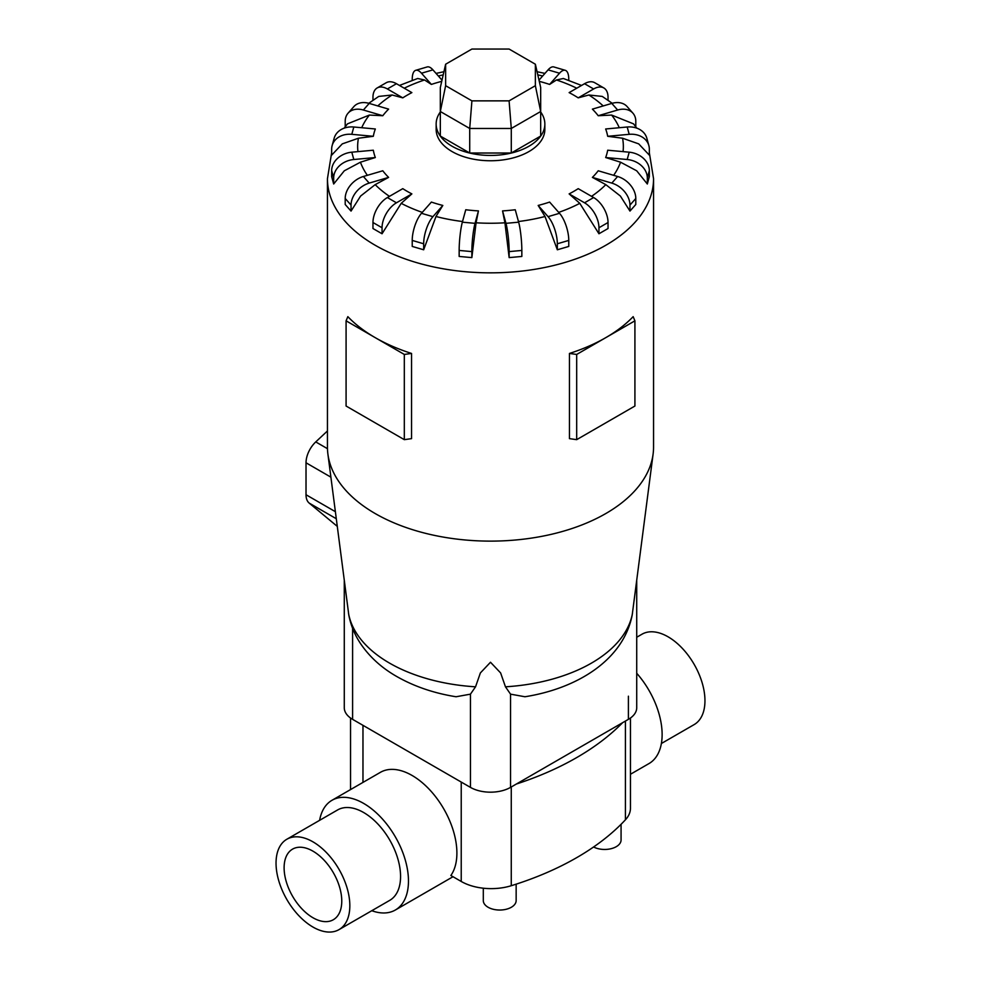 <?xml version="1.0" encoding="UTF-8"?>
<svg xmlns="http://www.w3.org/2000/svg" width="981" height="981" viewBox="0 0 981 981"><rect width="100%" height="100%" fill="white"/><g stroke="black" fill="none" stroke-linecap="round" stroke-linejoin="round"><path stroke-width="1.47" d="M286.844 839.245L337.574 809.963A52.177 30.129 60 0 1 363.669 812.538A52.177 30.129 60 0 1 397.759 858.522A52.177 30.129 60 0 1 389.764 900.337L339.021 929.62A52.177 30.129 -120 0 0 347.029 887.817A52.177 30.129 -120 0 0 312.939 841.833A52.177 30.129 -120 0 0 286.844 839.245A52.177 30.129 -120 0 0 278.849 881.061A52.177 30.129 -120 0 0 312.939 927.045A52.177 30.129 -120 0 0 339.021 929.62M636.718 637.258L641.979 634.217A52.177 30.129 60 0 1 668.061 636.804A52.177 30.129 60 0 1 702.151 682.788A52.177 30.129 60 0 1 694.156 724.591L661.378 743.512M630.452 774.267L649.005 763.561A63.348 36.579 -120 0 0 636.718 673.26M319.622 820.324A63.348 36.579 60 0 1 331.995 800.288L380.42 772.329A63.348 36.579 60 0 1 412.094 775.468A63.348 36.579 60 0 1 450.904 823.746A63.348 36.579 60 0 1 450.868 875.481L461.229 881.465A42.391 24.476 0 0 0 511.26 885.72A279.806 161.546 0 0 0 625.412 819.809A42.391 24.476 0 0 0 630.452 808.234L630.452 718.031M331.995 800.288A63.348 36.579 60 0 1 363.669 803.427A63.348 36.579 60 0 1 405.055 859.246A63.348 36.579 60 0 1 395.343 910.012A63.348 36.579 60 0 1 371.799 910.711M312.939 851.152A40.761 23.532 60 0 1 339.573 887.069A40.761 23.532 60 0 1 333.319 919.737A40.761 23.532 60 0 1 312.939 917.726A40.761 23.532 60 0 1 286.305 881.796A40.761 23.532 60 0 1 292.559 849.129A40.761 23.532 60 0 1 312.939 851.152M516.153 884.163L516.153 900.558A16.432 9.479 180 0 1 506.012 909.313A16.432 9.479 180 0 1 488.109 907.266A16.432 9.479 180 0 1 483.302 900.558L483.302 888.197M372.964 222.515A20.38 11.772 120 0 1 387.372 197.549L402.786 188.659A117.794 68.008 0 0 0 407.201 191.344A117.794 68.008 0 0 0 411.873 193.895L401.217 203.337L382.05 233.76L372.964 228.524L372.964 222.515L382.05 227.751A20.38 11.772 -60 0 1 396.459 202.797L411.873 193.895M412.228 240.419A20.38 7.554 106.4 0 1 421.487 213.294L431.382 202.074A117.794 68.008 0 0 0 442.823 205.446L435.981 216.494L423.669 249.787L412.228 246.427L412.228 240.419L423.669 243.779A20.38 7.554 -73.6 0 1 432.928 216.654L442.823 205.446M459.157 250.437A20.38 2.6 95.2 0 1 462.345 222.172L465.754 209.75A117.794 68.008 0 0 0 478.446 210.903L476.079 222.797L471.849 257.611L459.157 256.446L459.157 250.437L471.849 251.602A20.38 2.6 -84.8 0 1 475.037 223.337L478.446 210.903M504.921 222.797L502.554 210.903A117.794 68.008 0 0 0 515.246 209.75L518.655 222.172A20.38 2.6 -95.2 0 1 521.843 250.437L521.843 256.446L509.151 257.611L504.921 222.797A132.84 76.702 0 0 1 476.079 222.797M545.019 216.494L538.177 205.446A117.794 68.008 0 0 0 549.618 202.074L559.513 213.294A20.38 7.554 -106.4 0 1 568.772 240.419L568.772 246.427L557.331 249.787L545.019 216.494A132.84 76.702 0 0 1 518.471 221.522M579.783 203.337L569.127 193.895A117.794 68.008 0 0 0 578.214 188.659L593.628 197.549A20.38 11.772 -120 0 1 608.036 222.515L608.036 228.524L598.95 233.76L579.783 203.337A132.84 76.702 0 0 1 558.704 212.374M605.817 184.636L592.389 177.389A117.794 68.008 0 0 0 598.214 170.78L617.638 176.494A20.38 14.825 -138.6 0 1 635.798 198.481L635.798 204.489L629.961 211.087L620.384 196.041L605.817 184.636A132.84 76.702 0 0 1 591.531 196.347M620.556 162.196L605.669 157.536A117.794 68.008 0 0 0 607.68 150.216L629.201 152.19A20.38 16.432 -164.7 0 1 649.336 170.669L649.336 176.678L647.325 183.999L636.706 170.804L620.556 162.196A132.84 76.702 0 0 1 613.64 175.317M622.567 138.223L607.68 136.298A117.794 68.008 0 0 0 605.669 128.977L627.19 127.003A20.38 16.432 164.7 0 1 646.847 138.26L648.858 145.58A20.38 16.432 -15.3 0 1 649.336 149.124L649.336 155.133L638.705 143.876L622.567 138.223A132.84 76.702 0 0 1 623.058 151.626M636.755 128.131L633.542 123.864L611.641 115.071L598.214 115.733A117.794 68.008 0 0 0 592.389 109.124L611.801 103.41A20.38 14.825 138.6 0 1 627.092 106.561L632.917 113.171A20.38 14.825 -41.4 0 1 635.798 121.313L635.798 126.807M612.23 103.287L602.248 96.42L588.87 94.998L578.214 97.855A117.794 68.008 0 0 0 573.799 95.169A117.794 68.008 0 0 0 569.127 92.619L584.541 83.716A20.38 11.772 120 0 1 594.731 82.711L603.818 87.947A20.38 11.772 -60 0 1 608.036 97.278L608.036 100.246M440.322 111.981A54.347 31.38 0 0 0 436.153 124.047L436.153 129.382A54.347 31.38 0 0 0 452.069 151.565A54.347 31.38 0 0 0 511.297 158.37A54.347 31.38 0 0 0 544.847 129.382L544.847 124.047A54.347 31.38 0 0 0 540.678 111.981M576.681 354.448L576.681 439.66L569.458 438.642L569.458 353.442A163.054 94.139 0 0 0 605.804 337.636A163.054 94.139 0 0 0 633.162 316.655L634.915 320.824L605.804 337.636L576.681 354.448L569.458 353.442M331.664 152.68L327.446 178.701L327.446 446.98A163.054 94.139 0 0 0 327.887 453.982A163.054 94.139 0 0 0 375.196 513.553A163.054 94.139 0 0 0 547.251 535.234A163.054 94.139 0 0 0 653.113 453.982A163.054 94.139 0 0 0 653.554 446.98L653.554 178.701L649.336 152.68M411.542 353.442L404.319 354.448L375.196 337.636A163.054 94.139 0 0 0 411.542 353.442L411.542 438.642L404.319 439.66L375.196 422.848L346.085 406.036L346.085 320.824L347.838 316.655A163.054 94.139 0 0 0 375.196 337.636L346.085 320.824M456.042 696.755L470.451 694.156L475.54 686.81L480.383 672.929L490.5 662.249L500.617 672.929L505.46 686.81L510.549 694.156L524.958 696.755M524.86 696.768C577.417 688.478 623.327 659.919 632.193 615.075L653.113 453.982M436.153 124.047A54.347 31.38 0 0 0 452.069 146.243A54.347 31.38 0 0 0 511.297 153.048A54.347 31.38 0 0 0 544.847 124.047M344.282 580.973L344.282 707.767A28.363 16.37 0 0 0 352.596 719.343L470.451 787.387A28.363 16.37 0 0 0 510.549 787.387L628.404 719.343A28.363 16.37 0 0 0 636.718 707.767L636.718 580.973M445.632 85.69L445.632 64.231L471.91 49.05L509.09 49.05L535.368 64.231L535.368 85.69L509.09 100.859L471.91 100.859L445.632 85.69L440.322 111.503L440.322 87.505L445.632 64.231M535.368 85.69L540.678 111.503L511.285 128.474L511.285 153.024L540.678 136.052L540.678 87.505L535.368 64.231M511.285 153.024L469.715 153.024L469.715 128.474L511.285 128.474L509.09 100.859M469.715 153.024L440.322 136.052L440.322 111.503L469.715 128.474L471.91 100.859M327.446 430.966L315.747 441.916A19.571 11.294 120 0 0 306.023 462.787L306.023 494.743A19.571 11.294 120 0 0 309.162 503.069L337.231 526.331M404.319 354.448L404.319 439.66M576.681 439.66L634.915 406.036L634.915 320.824M375.183 184.636L360.616 196.041L351.039 211.087L351.039 205.09A20.38 14.825 -41.4 0 1 369.199 183.104L388.611 177.389L375.183 184.636A132.84 76.702 0 0 0 389.469 196.347M351.039 211.087L345.202 204.489L345.202 198.481A20.38 14.825 138.6 0 1 363.362 176.494L382.786 170.78A117.794 68.008 0 0 0 388.611 177.389M360.444 162.196L344.294 170.804L333.675 183.999L331.664 176.678L331.664 170.669L333.675 177.99A20.38 16.432 -15.3 0 1 353.81 159.511L375.331 157.536L360.444 162.196A132.84 76.702 0 0 0 367.36 175.317M358.433 138.223L342.295 143.876L331.664 155.133L331.664 149.124A20.38 16.432 15.3 0 1 332.142 145.58A20.38 16.432 15.3 0 1 351.799 134.323L373.32 136.298L358.433 138.223A132.84 76.702 0 0 0 357.942 151.626M345.202 126.807L345.202 121.313A20.38 14.825 41.4 0 1 348.083 113.171A20.38 14.825 41.4 0 1 363.362 110.019L382.786 115.733L369.359 115.071L347.458 123.864L344.245 128.131M372.964 100.246L372.964 97.278A20.38 11.772 60 0 1 377.182 87.947A20.38 11.772 60 0 1 387.372 88.964L402.786 97.855L392.13 94.998L378.752 96.42L368.77 103.287M412.228 80.344L412.228 79.375A20.38 7.554 73.6 0 1 415.736 70.313A20.38 7.554 73.6 0 1 421.487 73.219L431.382 84.427L424.54 79.976L417.648 78.492L399.451 85.445M581.549 85.445L563.352 78.492L556.46 79.976L549.618 84.427A117.794 68.008 0 0 0 539.268 81.349M333.675 183.999L333.675 177.99M331.664 170.669A20.38 16.432 164.7 0 1 351.799 152.19L373.32 150.216A117.794 68.008 0 0 0 375.331 157.536M332.142 145.58L334.153 138.26A20.38 16.432 -164.7 0 1 353.81 127.003L375.331 128.977A117.794 68.008 0 0 0 373.32 136.298M348.083 113.171L353.908 106.561A20.38 14.825 -138.6 0 1 369.199 103.41L388.611 109.124A117.794 68.008 0 0 0 382.786 115.733M377.182 87.947L386.269 82.711A20.38 11.772 -120 0 1 396.459 83.716L411.873 92.619A117.794 68.008 0 0 0 402.786 97.855M441.732 81.349A117.794 68.008 0 0 0 431.382 84.427M442.002 80.148L432.928 69.859A20.38 7.554 -106.4 0 0 427.176 66.941L415.736 70.313M549.618 84.427L559.513 73.219A20.38 7.554 -73.6 0 1 565.264 70.313L553.824 66.941A20.38 7.554 106.4 0 0 548.072 69.859L538.998 80.148M565.264 70.313A20.38 7.554 -73.6 0 1 568.772 79.375L568.772 80.344M578.214 97.855L593.628 88.964A20.38 11.772 -60 0 1 603.818 87.947M598.214 115.733L617.638 110.019A20.38 14.825 -41.4 0 1 632.917 113.171M607.68 136.298L629.201 134.323A20.38 16.432 -15.3 0 1 648.858 145.58M605.669 157.536L627.19 159.511A20.38 16.432 15.3 0 1 647.325 177.99L647.325 183.999M592.389 177.389L611.801 183.104A20.38 14.825 41.4 0 1 629.961 205.09L629.961 211.087M569.127 193.895L584.541 202.797A20.38 11.772 60 0 1 598.95 227.751L598.95 233.76M538.177 205.446L548.072 216.654A20.38 7.554 73.6 0 1 557.331 243.779L557.331 249.787M502.554 210.903L505.963 223.337A20.38 2.6 84.8 0 1 509.151 251.602L509.151 257.611M471.849 257.611L471.849 251.602M423.669 249.787L423.669 243.779M382.05 233.76L382.05 227.751M327.887 453.982L348.807 615.075C350.818 625.449 354.803 635.05 360.738 643.892C369.8 657.135 381.842 668.024 396.864 676.571C414.338 686.516 434.093 693.248 456.14 696.768M621.071 824.298L621.071 839.981A16.432 9.479 180 0 1 611.286 848.651A16.432 9.479 180 0 1 593.591 846.983M622.604 722.69A279.806 161.546 180 0 1 516.362 784.027M401.217 203.337A132.84 76.702 0 0 0 422.296 212.374M435.981 216.494A132.84 76.702 0 0 0 462.529 221.522M619.281 127.726A132.84 76.702 0 0 0 611.641 115.071M603.205 105.948A132.84 76.702 0 0 0 588.87 94.998M327.446 178.701A163.054 94.139 0 0 0 375.196 245.262A163.054 94.139 0 0 0 552.904 265.679A163.054 94.139 0 0 0 653.554 178.701M348.549 613.493A142.736 82.404 0 0 0 389.567 663.131A142.736 82.404 0 0 0 475.54 686.81M505.46 686.81A142.736 82.404 0 0 0 632.451 613.493M327.47 448.685L315.747 441.916M330.879 477.146L306.023 462.787M335.343 511.665L306.023 494.743M336.25 518.704L309.162 503.069M363.362 176.494L369.199 183.104M345.202 198.481L351.039 205.09M369.359 115.071A132.84 76.702 0 0 0 361.719 127.726M392.13 94.998A132.84 76.702 0 0 0 377.795 105.948M424.54 79.976A132.84 76.702 0 0 0 404.246 88.216M443.204 74.875A132.84 76.702 0 0 0 438.36 76.003M542.64 76.003A132.84 76.702 0 0 0 537.796 74.875M576.754 88.216A132.84 76.702 0 0 0 556.46 79.976M351.799 152.19L353.81 159.511M353.81 127.003L351.799 134.323M369.199 103.41L363.362 110.019M396.459 83.716L387.372 88.964M432.928 69.859L421.487 73.219M559.513 73.219L548.072 69.859M593.628 88.964L584.541 83.716M617.638 110.019L611.801 103.41M629.201 134.323L627.19 127.003M627.19 159.511L629.201 152.19M647.325 177.99L649.336 170.669M611.801 183.104L617.638 176.494M629.961 205.09L635.798 198.481M584.541 202.797L593.628 197.549M598.95 227.751L608.036 222.515M548.072 216.654L559.513 213.294M557.331 243.779L568.772 240.419M505.963 223.337L518.655 222.172M509.151 251.602L521.843 250.437M462.345 222.172L475.037 223.337M421.487 213.294L432.928 216.654M387.372 197.549L396.459 202.797M510.549 787.387L510.549 694.156M628.404 719.343L628.404 696.191M470.451 787.387L470.451 694.156M352.596 719.343L352.596 628.294M461.229 782.065L461.229 881.465M362.97 725.327L362.97 782.409M625.412 721.072L625.412 819.809M511.26 786.97L511.26 885.72M453.014 876.72L395.343 910.012M436.042 73.391L443.927 71.723M537.073 71.723L544.958 73.391M350.548 718.031L350.548 789.57"/></g></svg>
